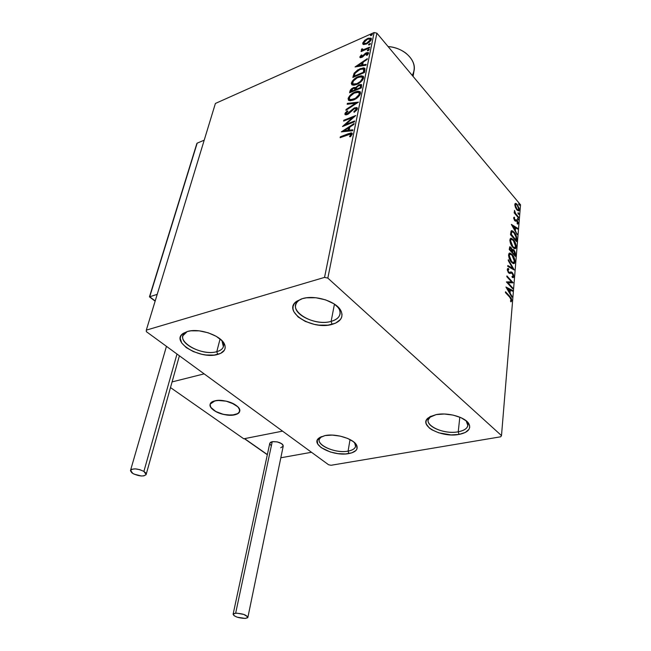 <?xml version="1.0" encoding="UTF-8"?>
<svg xmlns="http://www.w3.org/2000/svg" width="651" height="651" viewBox="0 0 651 651"><rect width="100%" height="100%" fill="white"/><g stroke="black" fill="none" stroke-linecap="round" stroke-linejoin="round"><path stroke-width="0.98" d="M321.382 436.626L320.805 437.065C312.61 443.152 334.134 454.056 348.09 451.119L348.871 453.568C333.524 456.774 309.852 444.82 318.827 438.131L325.052 435.568L332.222 435.096L340.172 436.105L347.65 438.432L353.46 441.712L356.724 445.414L356.96 448.962L355.926 450.508L351.8 452.852L345.51 453.942L337.991 453.641L330.358 451.997L321.081 447.571L317.696 443.941L317.224 440.377L319.796 437.431L325.052 435.568C335.989 433.208 354.323 438.994 356.772 445.52C358.196 449.524 355.56 452.209 348.871 453.568L348.09 451.119C336.225 453.568 317.021 445.797 319.275 439.335L321.382 436.626M350.043 439.555L348.09 451.119L350.043 439.555M430.897 416.225L430.002 416.917C421.238 423.939 442.656 435.023 458.239 431.792L459.061 434.42C441.931 437.944 418.373 425.803 427.976 418.08L436.186 414.597L444.291 414.012L452.974 415.069L460.851 417.608L466.669 421.213L469.534 425.306L469.721 427.333L469.054 429.245L465.359 432.443L459.061 434.42L451.127 434.925L438.733 432.817L431.89 429.815L429.294 427.976L426.259 423.972L425.941 421.946L426.454 420.017L429.929 416.713L436.186 414.597C447.929 412.124 465.758 417.258 468.989 423.996C471.104 429.115 467.792 432.589 459.061 434.42L458.239 431.792C445.211 434.429 426.21 426.942 428.212 419.83L430.897 416.225M459.809 417.161L458.239 431.792L459.809 417.161M301.608 298.874L299.102 300.29C285.252 309.274 312.887 327.038 331.123 321.382L332.075 324.385C312.032 330.553 281.614 311.105 296.807 301.201L302.373 298.646L306.499 297.8L315.914 297.751L325.59 299.867L333.971 303.805L339.741 308.924L341.344 311.666L342.019 314.4L341.751 317.004L340.546 319.389L335.607 323.148L328.006 325.142L318.884 325.118L314.164 324.336L305.262 321.399L298.134 316.98L293.845 311.723L292.999 309.013L293.088 306.385L294.122 303.944L296.059 301.779L302.373 298.646C315.165 294.561 337.039 301.625 341.059 311.048C343.565 317.363 340.571 321.806 332.075 324.385L331.123 321.382C316.386 325.874 292.193 314.579 295.806 304.627C296.522 302.227 298.459 300.306 301.608 298.874M334.451 304.123L331.123 321.382L334.451 304.123M187.187 331.571L185.616 332.433C173.264 339.92 200.947 356.642 216.791 351.67L217.686 354.445C200.272 359.873 169.805 341.547 183.354 333.304L187.35 331.522L190.906 330.814L199.279 330.854L208.198 332.799L216.254 336.331L222.154 340.88L225.026 345.714L225.181 348.008L224.473 350.1L220.648 353.379L214.171 355.08L206.033 354.982L201.704 354.258L193.314 351.581L186.292 347.626L181.686 342.955L180.229 338.243L180.783 336.103L182.19 334.223L187.35 331.522C199.141 327.665 221.853 335.753 224.701 344.704C226.222 349.375 223.887 352.622 217.686 354.445L216.791 351.67C203.657 355.755 179.253 344.298 183.029 335.582L187.187 331.571M220.079 338.951L216.791 351.67L220.079 338.951M327.835 278.107L376.88 33.168L520.523 204.788L501.498 435.6L327.835 278.107L324.548 277.383L146.304 330.13L215.4 103.452L374.105 32.55L324.548 277.383L146.304 330.13L146.304 331.619L328.568 464.749L331.025 465.278L500.725 436.788L501.498 435.6L327.835 278.107L324.548 277.383L374.105 32.55L215.4 103.452L146.304 330.13L146.304 331.619L328.568 464.749L331.025 465.278L500.725 436.788L501.498 435.6L520.523 204.788L376.88 33.168L374.105 32.55L376.88 33.168L327.835 278.107M515.372 207.295L517.228 210.232L518.977 210.704L519.173 208.369L516.886 204.056L515.698 203.381L514.917 203.958L515.372 207.295L516.845 209.817L518.513 210.908L519.278 209.777L517.293 204.504L515.698 203.381L514.819 204.487L515.372 207.295M518.513 217.947L518.578 217.214L515.364 213.178L514.477 210.371L514.884 212.869L514.249 212.12L514.184 212.853L518.513 217.947L518.578 217.214L515.649 213.642L514.477 210.371L514.884 212.869L514.249 212.12L514.184 212.853L518.513 217.947M513.672 217.865L514.868 220.795L517.122 221.161L517.626 222.618L517.081 223.203L517.447 224.09L517.911 223.944L518.098 222.455L517.252 220.518L516.349 219.696L514.738 219.843L514.412 217.165L513.672 217.865L514.697 220.608L515.559 221.185L517 221.006L517.447 224.09L518.155 223.26L517.04 220.241L516.349 219.696L514.738 219.843L514.412 217.165L513.672 217.865M516.739 239.348L516.455 236.403L515.161 233.628L512.947 231.105L511.328 230.804L510.506 234.694L516.552 241.627L516.739 239.348L516.113 239.527L515.991 240.984L516.113 239.527L516.739 239.348C516.739 236.492 515.869 234.124 514.127 232.236L511.832 230.641L511.059 231.121L510.506 234.694L516.552 241.627L516.739 239.348M515.323 256.372L515.437 253.223L514.575 250.912L513.2 249.455L512.28 249.886L511.059 247.478L509.774 246.827L509.212 249.479L515.323 256.372L515.494 254.37L513.965 250.074L512.898 249.382L512.28 249.886L511.059 247.478L509.977 246.778L509.212 249.479L515.323 256.372M514.192 269.962L508.317 259.708L508.244 260.563L512.719 268.253L507.813 265.527L507.739 266.389L514.209 269.831L508.317 259.708L508.244 260.563L512.719 268.253L507.813 265.527L507.739 266.389L514.192 269.962M512.703 287.921L508.057 282.868L513.134 282.729L506.909 275.91L506.836 276.708L511.491 281.802L506.38 281.916L512.638 288.727L512.703 287.921L512.06 288.092L512.703 287.921L508.057 282.868L513.134 282.729L506.909 275.91L506.836 276.708L511.491 281.802L506.38 281.916L512.638 288.727L512.703 287.921M509.652 297.1L511.157 299.509L510.482 300.941L510.929 301.877L511.808 300.795L511.344 298.402L505.518 291.77L505.453 292.584L509.652 297.1L511.181 299.965L510.482 300.941L510.929 301.877L511.824 300.648L509.79 296.351L505.518 291.77L505.453 292.584L509.652 297.1M505.933 287.034L511.938 297.19L512.012 296.311L510.091 293.064L510.343 290.11L512.435 291.209L512.508 290.33L505.933 287.034L511.938 297.19L512.012 296.311L510.091 293.064L510.343 290.11L512.435 291.209L512.508 290.33L505.933 287.034M513.818 276.626L513.387 274.388L512.036 272.33L510.921 271.906L509.285 272.411L508.496 271.833L507.959 269.978L508.854 269.595L508.529 268.562L507.756 268.546L507.3 269.905L508.341 272.525L509.578 273.461L511.938 273.119L513.183 275.65L513.021 276.439L512.012 276.463L512.272 277.448L513.452 277.513L513.818 276.626L512.866 277.627L513.818 276.626L512.329 272.614L511.084 271.898L509.342 272.419L508.643 272.004L507.943 270.092L508.854 269.595L508.529 268.562L507.3 269.376L508.594 272.826L509.578 273.461L511.458 272.964L512.256 273.396L513.175 275.983L512.012 276.463L512.272 277.448L512.972 277.635L513.818 276.626M511.515 262.272L513.167 263.557L514.583 263.313L514.86 259.879L512.695 255.151L509.945 253.019L509.033 253.377L508.561 255.249L510.002 260.083L511.515 262.272L513.704 263.671L515.031 261.946C514.851 258.878 513.891 256.396 512.15 254.476L509.888 253.019L508.577 254.769C508.773 257.861 509.757 260.367 511.515 262.272M512.785 247.331L514.42 248.641L515.82 248.43L516.088 245.069L513.948 240.357L511.23 238.201L510.327 238.526L509.863 240.357L511.287 245.142L512.785 247.331L515.006 248.772L516.267 247.095C516.08 244.084 515.128 241.611 513.403 239.682L511.125 238.193L509.879 239.885C510.075 242.929 511.043 245.411 512.785 247.331M511.393 224.538L517.13 234.612L515.364 230.576L515.6 227.85L517.594 229.079L517.659 228.273L511.401 224.416L517.13 234.612L515.364 230.576L515.6 227.85L517.594 229.079L517.659 228.273L511.393 224.538M517.903 219.778L518.383 219.957L518.424 219.428L517.667 218.321L517.822 219.672L518.448 219.745L517.659 218.321L517.903 219.778M518.375 214.171L518.847 214.342L518.888 213.821L518.139 212.714L518.286 214.057L518.912 214.138L518.123 212.714L518.375 214.171M519.132 205.106L519.644 204.772L518.757 203.714L519.042 204.992L519.669 205.081L518.871 203.665L519.132 205.106M363.681 44.553L366.489 43.967L369.475 42.038L371.151 39.98L371.216 38.279L368.36 38.189L364.877 40.199L362.762 42.982L362.859 44.13L363.681 44.553L366.489 43.967L371.371 39.304L371.013 38.1L367.628 38.482L364.511 40.525L362.721 43.137L363.681 44.553M369.483 47.922L369.638 47.165L363.404 49.679L361.777 48.898L361.411 49.981L362.477 50.306L361.248 50.843L361.085 51.6L369.483 47.922L369.638 47.165L363.95 49.549L362.517 49.622L362.591 48.866L361.777 48.898L361.582 50.16L362.477 50.306L361.248 50.843L361.085 51.6L369.483 47.922M359.84 56.93L360.337 57.719L362.078 57.264L366.765 53.325L367.473 53.813L366.367 55.245L367.066 55.351L368.352 53.789L368.45 52.674L365.74 53.073L361.663 56.751L360.874 56.588L361.964 55.075L361.338 54.936L359.84 56.93L360.304 57.467L360.874 56.442L360.304 57.467L359.84 56.93L360.052 57.622L361.736 57.426L365.463 54L365.065 53.545L362.656 56.165L360.988 56.759L361.964 55.075L361.338 54.936L359.84 56.93M364.967 70.145L364.78 68.274L363.429 67.834L357.806 69.852L354.217 73.115L352.842 77.445L364.479 72.521L364.967 70.145L364.536 68.078L360.084 68.681L354.095 73.311L352.842 77.445L364.479 72.521L364.967 70.145M361.354 87.901L361.614 84.711L358.929 84.752L355.592 87.641L353.998 87.462L351.605 88.699L350.271 90.237L349.603 92.759L361.354 87.901L361.395 84.524L358.929 84.752L355.592 87.641L353.306 87.698L349.912 91.295L349.603 92.759L361.354 87.901M358.457 102.126L347.365 103.387L347.178 104.274L355.592 103.216L346.08 109.441L345.893 110.336L358.457 102.126L347.365 103.387L347.178 104.274L355.592 103.216L346.08 109.441L345.893 110.336L358.457 102.126M354.616 120.98L345.697 124.496L355.731 115.52L343.801 120.256L343.622 121.094L352.508 117.571L342.475 126.53L354.445 121.818L354.616 120.98L345.697 124.496L355.731 115.52L343.801 120.256L343.622 121.094L352.508 117.571L342.475 126.53L354.445 121.818L354.616 120.98M348.114 134.586L350.881 134.09L349.563 136.661L350.409 136.734L352.264 133.935L352.036 133.097L351.044 132.869L340.302 136.824L340.123 137.678L350.743 133.992L350.987 134.57L349.563 136.661L350.409 136.734L352.24 134.082L351.874 132.991L348.407 133.683L340.302 136.824L340.123 137.678L348.114 134.586M341.344 131.868L352.63 130.737L352.818 129.809L349.18 130.176L349.815 127.075L353.916 124.431L354.103 123.511L341.344 131.868L352.63 130.737L352.818 129.809L349.18 130.176L349.815 127.075L353.916 124.431L354.103 123.511L341.344 131.868M357.383 108.798L356.626 107.545L354.046 108.09L346.853 113.917L346.104 113.282L347.919 111.24L347.325 110.882L345.225 112.981L344.981 114.486L346.316 114.845L348.204 114.096L354.421 108.66L355.715 108.497L356.162 109.189L353.802 111.842L354.266 112.273L356.968 109.759L357.383 108.798L356.968 107.675L354.608 107.83L347.374 113.762L346.291 113.852L346.104 113.282L347.919 111.24L347.325 110.882L344.892 113.754L345.274 114.755L347.252 114.568L354.421 108.66L355.853 108.554L356.138 109.352L353.802 111.842L354.266 112.273L357.383 108.798M353.493 100.018L356.715 98.211L359.547 95.453L360.508 93.418L360.255 91.881L358.115 91.189L355.641 91.742L349.904 95.518L348.244 98.073L348.366 100.083L350.116 100.775L353.493 100.018C356.854 98.675 359.189 96.478 360.508 93.418L359.84 91.531L355.12 91.954C351.752 93.296 349.416 95.502 348.106 98.561L348.822 100.466L353.493 100.018M356.724 84.459L359.913 82.644L362.713 79.91L363.657 77.908L363.404 76.419L361.281 75.776L358.31 76.566L355.112 78.38L352.313 81.123L351.328 83.352L351.914 84.866L353.875 85.224L356.724 84.459C360.052 83.092 362.363 80.911 363.657 77.908L363.046 76.11L358.31 76.566C354.966 77.933 352.655 80.122 351.369 83.125L352.036 84.939L356.724 84.459M355.055 66.947L365.968 65.214L366.139 64.368L362.623 64.929L363.201 62.105L367.14 59.469L367.31 58.631L355.055 66.947L365.968 65.214L366.139 64.368L362.623 64.929L363.201 62.105L367.14 59.469L367.31 58.631L355.055 66.947M368.181 50.688L369.239 49.395L367.49 50.16L367.384 50.705L368.181 50.688L369.182 49.346L367.351 50.469L368.181 50.688M369.369 44.87L370.419 43.593L368.678 44.358L368.572 44.903L369.369 44.87L370.362 43.544L368.539 44.667L369.369 44.87M371.282 35.504L372.323 34.226L370.598 34.999L370.484 35.536L371.282 35.504L372.274 34.186L370.452 35.309L371.282 35.504M340.782 137.418L340.302 136.824L340.798 137.353L348.912 134.22L348.407 133.683L348.912 134.22L352.248 133.463L340.782 137.418M351.459 134.733L350.62 136.515L351.198 135.733L350.702 135.205L351.198 135.733L351.491 135.107L350.979 134.236M342.678 131.738L344.265 130.713L342.678 131.738M348.537 127.954L349.807 127.14L348.537 127.954M349.677 130.705L349.18 130.176L349.677 130.705L352.696 130.403L349.677 130.705M344.737 131.209L348.513 130.827L349.009 128.45L348.513 127.921L349.009 128.45L348.513 130.827L348.016 130.298L348.513 130.827L344.737 131.209L344.241 130.68L348.513 127.921L348.016 130.298L344.241 130.68L344.737 131.209M344.159 125.871L345.705 124.504L344.159 125.871M352.988 118.083L352.508 117.571L352.988 118.083M344.281 120.834L343.801 120.256L344.289 120.785L354.543 116.716L344.281 120.834M346.194 125.025L345.697 124.496L346.194 125.025L354.453 121.77L346.194 125.025M356.423 109.14L356.187 110.711L356.626 109.889L356.105 108.831M345.38 114.804L344.892 113.754L345.38 114.283L346.413 112.647L345.355 114.69M347.764 111.362L347.325 110.882L347.764 111.362M346.617 114.226L347.829 114.307L347.374 113.762L347.854 114.291L346.666 114.291M349.465 113.144L349.009 112.647L349.465 113.144M350.881 111.679L350.401 111.158L350.881 111.679M354.543 108.611L355.096 108.359L354.608 107.83L355.096 108.359L357.375 108.172L354.543 108.611M346.527 109.921L346.08 109.441L346.527 109.921M356.032 103.704L355.592 103.216L356.032 103.704M347.789 104.201L347.365 103.387L347.846 103.916L357.578 102.695L347.789 104.201M348.928 98.098L348.708 100.392L348.106 98.561L348.586 99.098L350.474 95.957L349.27 97.471M355.145 92.678L355.592 92.483L355.12 91.954L355.592 92.483L360.418 92.125L358.595 91.726L355.145 92.678M359.645 93.353L359.661 94.867L358.734 96.421L359.767 94.476L359.222 92.93M349.872 99.546L350.393 100.099L354.095 99.758L351.719 100.352L350.018 99.782M349.31 98.041C350.401 95.583 352.272 93.825 354.95 92.759L358.693 92.369L359.287 93.947C358.213 96.389 356.341 98.146 353.656 99.204L354.144 99.741L353.656 99.204L349.904 99.562L349.31 98.041L350.116 96.405L354.087 93.15L358.416 92.247L359.311 93.239L359.01 94.745L355.381 98.342L350.547 99.782L349.538 99.253L349.31 98.041M350.254 92.491L349.912 91.295L350.393 91.824L351.54 89.7L350.254 92.491M353.46 88.373L353.306 87.698L353.786 88.235L356.073 88.17L355.592 87.641L356.073 88.17L356.488 87.535L356.073 88.17L353.46 88.373M361.199 84.89L359.075 85.436L358.929 84.752L359.409 85.289L361.574 84.947M360.768 85.948L361.045 86.632M360.963 87.21L360.776 88.137L356.398 89.944L355.926 89.415L356.406 87.673L358.766 85.55L360.304 85.419L360.963 87.218L360.516 85.655M355.283 89.041L355.34 89.667M355.283 90.033L354.803 89.504L355.194 90.448L351.45 91.994L350.97 91.466L353.159 88.487L354.64 88.341L355.283 90.033L354.828 88.552M354.722 89.911L350.97 91.466L351.45 91.994L355.194 90.448L354.722 89.911L350.97 91.466L351.564 89.675L353.159 88.487L354.811 88.503L354.722 89.911M360.491 86.681L360.776 88.137L360.491 86.681L360.304 87.6L355.926 89.415L356.398 89.944L360.776 88.137L360.304 87.6L355.926 89.415L356.593 87.348L358.074 85.899L360.296 85.411L360.491 86.681M352.183 82.677L351.947 84.882L351.369 83.125L351.849 83.662L353.599 80.675L352.516 82.067M358.685 77.143L358.31 76.566L358.782 77.103L363.584 76.688L361.753 76.313L358.685 77.143M362.794 77.892L362.876 79.17L362.013 80.757L362.924 78.983L362.395 77.493M353.591 84.581L352.565 82.596C353.631 80.187 355.495 78.445 358.14 77.355L361.891 76.94L362.444 78.445C361.395 80.846 359.539 82.587 356.886 83.662L353.102 84.036L353.591 84.581L356.96 84.353L355.715 84.728L353.265 84.304M362.444 78.445L362.924 78.983L362.444 78.445L360.247 81.562L356.886 83.662L357.342 84.182L356.886 83.662L353.802 84.272L352.639 83.54L353.363 80.984L357.293 77.754L361.232 76.728L362.322 77.355L362.444 78.445M353.485 77.176L353.167 75.907L353.639 76.436L354.559 73.848L354.095 73.311L354.559 73.848L355.658 72.448L354.217 74.523L353.485 77.176M360.548 69.209L360.084 68.681L360.548 69.209M360.687 69.152L364.975 68.599L360.687 69.152M364.08 71.936L363.608 71.398L363.437 72.245L363.901 72.766L364.08 71.936L363.738 69.429L363.917 72.757L363.437 72.245L354.193 76.159L355.096 73.262L359.913 69.454L363.356 68.973L364.275 70.511M364.251 70.894L364.178 71.407M354.193 76.159L354.649 76.68L354.193 76.159L355.096 73.262L357.277 70.951L361.289 68.973L363.665 69.275L363.437 72.245L354.193 76.159M364.21 69.966L363.73 69.413M356.496 66.719L357.912 65.775L356.496 66.719M362.013 63.025L363.168 62.252L362.013 63.025M363.087 65.466L362.623 64.929L363.087 65.466L366.008 65.002L363.087 65.466M358.31 66.231L361.964 65.645L362.412 63.481L361.948 62.944L362.412 63.481L361.964 65.645L361.5 65.108L361.964 65.645L358.31 66.231L357.847 65.694L361.948 62.944L361.5 65.108L357.847 65.694L358.31 66.231M362.273 57.166L361.858 56.678L362.273 57.166M363.063 56.637L362.656 56.165L363.063 56.637M364.137 55.555L363.681 55.026L364.137 55.555M366.415 52.723L365.065 53.545L365.455 54.009L367.335 53.382L366.367 55.245L367.066 55.351L368.531 53.276L368.295 52.528L366.415 52.723L366.879 53.268L366.415 52.723M367.896 50.786L368.897 49.956L368.442 49.419L369.182 49.858L367.896 50.786M361.671 51.339L361.248 50.843L361.671 51.339M362.908 50.802L362.477 50.306L362.908 50.802M361.834 50.127L361.37 49.598L361.834 50.127L362.241 49.427L361.777 48.898L362.371 49.427L361.818 50.257M362.835 49.997L364.991 49.891L362.835 49.997M367.237 48.906L366.806 48.402L367.237 48.906M369.093 44.968L370.085 44.154L369.622 43.617L370.362 44.056L369.093 44.968M363.396 43.031L363.185 44.398L362.721 43.137L363.185 43.674L363.746 42.429M364.894 40.964L364.511 40.525L364.894 40.964M368.059 38.995L367.628 38.482L368.059 38.995M371.282 38.539L368.376 38.889L371.379 38.588M370.655 39.556L370.826 40.077M370.728 40.549L370.346 39.768L366.651 43.218L364.023 43.527L363.746 42.689L367.473 39.223L370.053 38.897L370.801 40.305L370.313 39.206M366.017 44.138L364.357 43.967M366.651 43.218L367.066 43.698L366.651 43.218L363.901 43.43L364.275 41.648L367.473 39.223L370.199 39.019L369.833 40.801L366.651 43.218M364.186 43.601L366.22 44.081M371.013 35.602L371.99 34.804L371.534 34.259L372.258 34.706L371.013 35.602M348.513 127.921L348.016 130.298L344.241 130.68L348.513 127.921M361.948 62.944L361.5 65.108L357.847 65.694L361.948 62.944M221.942 340.652L223.391 346.706C222.585 349.034 220.38 350.694 216.791 351.67C222.422 350.01 224.546 347.048 223.147 342.792L221.942 340.652M336.998 306.043C339.619 308.908 340.603 311.707 339.944 314.441C338.976 317.704 336.038 320.023 331.123 321.382C338.829 319.023 341.539 314.962 339.252 309.217L336.998 306.043M466.116 420.741L467.866 425.559C467.117 428.635 463.903 430.71 458.239 431.792C466.165 430.108 469.159 426.934 467.223 422.287L466.116 420.741M354.6 442.672L355.584 446.407C354.917 448.734 352.419 450.305 348.09 451.119C354.168 449.874 356.553 447.424 355.251 443.77L354.6 442.672M505.453 292.559L509.131 296.514L509.79 296.351L509.131 296.514L509.7 297.149L505.453 292.559M511.157 300.111L511.173 300.811L511.824 300.648L510.848 301.698L511.157 300.111M506.25 287.563L511.857 290.492L512.508 290.33L511.824 290.891L506.25 287.563M509.692 290.281L510.343 290.11L509.692 290.281L509.464 292.999L509.692 290.281M509.578 293.194L510.091 293.064L509.578 293.194M511.491 296.441L512.012 296.311L511.491 296.441M507.463 288.613L509.668 289.76L509.481 292.022L508.96 292.153L509.481 292.022L507.463 288.613L506.95 288.743L509.668 289.76L509.481 292.022L507.463 288.613M506.388 281.924L511.491 281.802L506.388 281.924M511.491 281.802L512.492 282.9L513.134 282.729L512.492 282.908L511.491 281.802M507.414 283.039L508.057 282.868L507.414 283.039L512.06 288.092L507.414 283.039M510.677 273.135L509.668 273.469M507.552 268.676L508.529 268.562L507.886 268.733L508.162 269.604L507.552 268.676M508.105 269.652L507.528 269.774M507.349 270.255L507.943 270.092L507.349 270.255M508.089 272.151L508.643 272.004L508.089 272.151M508.431 272.525L509.18 272.46M510.286 272.077L512.329 272.614L511.686 272.785L511.979 273.151L510.286 272.077M513.159 276.114L513.175 276.789L513.159 276.114M507.764 266.031L512.077 268.424L512.719 268.253L512.077 268.424L507.764 266.031M512.573 268.293L513.232 269.433L512.573 268.293M509.888 253.019L509.253 253.198L511.507 254.655L512.15 254.476L511.605 254.769M513.899 263.541L514.404 261.295L514.396 262.117L515.031 261.946L513.704 263.671M511.605 254.761L510.392 253.63M509.969 253.385L509.31 253.198M512.329 262.727L511.369 262.101L513.248 262.654M509.757 254.232L511.637 254.793L513.712 257.886L514.42 261.084L513.704 262.573L511.002 261.645L511.58 261.49L509.367 257.129L509.212 255.444L510.286 254.077L512.077 255.249L514.404 261.271L513.346 262.63L511.58 261.49L509.212 255.444L508.577 255.623L509.212 255.444L509.757 254.232L508.577 255.623L509.123 254.411M509.587 247.006L511.059 247.478L510.644 247.933L509.587 247.006M511.873 250L512.28 249.886L511.873 250M512.459 249.593L513.965 250.074L513.558 250.521L512.459 249.593M514.851 253.809L514.851 254.549L515.494 254.37L514.851 254.549L514.754 255.729L514.851 253.809M512.964 250.44L512.077 250.993L512.711 250.814L512.077 250.993L511.898 252.132L512.532 251.953L513.175 250.383L513.899 250.838L514.77 254.899L512.5 252.344L511.898 252.507L512.532 251.953L511.873 252.474L511.938 251.742M511.963 251.53L512.036 251.107M512.077 250.993L512.418 250.578M510.229 247.876L509.342 248.796L510.376 247.836L511.002 248.259L511.873 251.636L509.912 249.423L509.31 249.585L509.977 248.617L509.277 249.553L509.489 248.169M511.873 251.636L511.271 251.807L511.873 251.636L509.912 249.423L510.246 247.86L511.483 248.951L511.873 251.636M512.801 250.627L514.16 251.172L514.868 253.426L514.77 254.899L514.168 255.062L514.77 254.899L512.5 252.344L512.801 250.619M511.125 238.193L510.506 238.372L512.776 239.869L513.403 239.682L512.776 239.869L511.67 238.827M515.185 248.609L515.641 246.469L515.633 247.274L516.267 247.095L515.006 248.772M511.247 238.575L510.596 238.38M513.59 247.828L512.736 247.274L514.518 247.762M511.043 239.389L509.879 240.724L510.417 239.568M510.506 240.569L511.531 239.242L513.338 240.439L515.641 246.42L514.64 247.73L512.288 246.721L512.85 246.566L510.506 240.569L509.879 240.748L511.605 239.251L513.777 240.984L515.502 244.776L515.283 247.478L513.729 247.38L512.199 245.728L510.864 242.969L510.506 240.569M511.295 230.836L513.411 232.317L511.295 230.836M513.517 232.415L514.127 232.236L513.517 232.415M516.129 238.242L516.113 239.527L516.129 238.242M511.881 231.829L510.962 232.366L511.596 232.179L510.962 232.366L510.604 234.344L511.238 234.157L511.596 232.179L512.247 231.723L514.062 232.985L516.08 237.167L515.999 240.162L515.421 240.333L515.999 240.162L511.238 234.157L510.571 234.767L511.23 232.025M511.198 234.653L510.612 234.824L511.198 234.653L511.808 231.894L512.695 231.837L514.062 232.985L515.958 236.533L515.999 240.162L511.198 234.653M511.776 225.222L517.032 228.452L517.659 228.273L517.008 228.721L511.776 225.222M514.974 228.037L515.6 227.85L514.974 228.037L514.762 230.454L514.974 228.037M514.908 230.706L515.364 230.576L514.908 230.706M516.739 233.929L517.203 233.79L516.739 233.929M512.85 226.166L514.957 227.459L514.778 229.543L514.323 229.681L514.778 229.543L512.85 226.166L512.394 226.296L514.957 227.459L514.778 229.543L512.85 226.166M513.908 217.312L514.412 217.165L513.908 217.312M513.81 217.418L514.111 218.191L513.81 217.418M514.363 218.109L513.794 218.264M513.712 218.59L514.209 218.443L513.712 218.59M514.257 219.989L514.738 219.843L514.257 219.989M515.706 219.875L517.04 220.241L516.642 220.713L515.706 219.875M517.537 223.024L518.155 223.26L517.399 223.977L517.537 223.024M516.341 220.746L515.405 221.161M517.464 218.72L518.009 218.557L517.464 218.72M517.48 218.866L517.814 219.656L517.48 218.866M518.001 219.875L518.448 219.745L518.001 219.875M514.339 213.032L514.884 212.869L514.339 213.032M514.347 211.437L514.908 211.266L514.347 211.437M514.396 211.624L514.803 211.502L514.396 211.624M514.534 212.975L515.031 213.829L515.649 213.642L515.071 213.894L514.534 212.975M516.585 215.668L517.13 215.505L516.585 215.668M518.033 217.377L518.578 217.214L518.033 217.377M517.936 213.113L518.473 212.95L517.936 213.113M517.952 213.268L518.277 214.041L517.952 213.268M518.473 214.269L518.912 214.138L518.473 214.269M515.161 203.543L515.698 203.381L515.161 203.543L516.625 204.634L515.128 203.576M516.691 204.683L517.293 204.504L516.691 204.683M518.668 209.557L519.278 209.777L518.351 210.9L518.668 209.557L518.172 209.964L516.406 209.248L516.91 209.093L515.356 205.122L515.926 204.357L517.236 205.228L518.749 209.15L518.18 209.964L516.617 208.727L515.356 205.122L514.835 205.277L515.608 204.463L516.65 204.65L517.789 206.009L518.668 209.557M517.553 210.143L516.87 209.85L518.18 209.964M514.811 204.935L515.307 204.544L514.811 204.935M518.692 204.064L519.229 203.901L518.692 204.064M518.717 204.227L519.026 204.967L518.717 204.227M519.238 205.211L519.669 205.081L519.238 205.211M215.001 400.813C224.489 398.241 242.034 405.899 239.641 411.456C239.096 413.084 237.428 414.207 234.645 414.842L236.63 414.239L239.226 412.327L239.658 409.723L237.835 406.81L231.52 402.855L225.856 401.089L220.046 400.373L215.001 400.813L211.502 402.326L210.509 403.425L210.078 404.678L210.908 407.493L215.977 411.652L221.137 413.776L226.857 415.012L234.645 414.842C225.14 417.267 207.832 409.748 210.2 404.108L215.001 400.813M243.767 438.79L170.497 387.581L243.767 438.79L282.55 431.133L204.137 373.861L282.55 431.133L243.767 438.79M172.084 381.909L204.137 373.861L172.084 381.909M234.311 404.214L234.311 404.214C238.404 406.647 240.186 409.064 239.641 411.456C238.575 416.428 224.058 416.404 215.676 411.489C211.461 409.04 209.638 406.582 210.2 404.108C211.233 399.185 225.946 399.209 234.311 404.214L226.239 401.179L217.711 400.422L213.251 401.35L211.673 402.204L210.102 404.507L210.786 407.306L215.676 411.489L223.602 414.435L231.959 415.2L238.006 413.515L239.69 411.261L239.137 408.47L238.022 407.005L234.311 404.214M280.825 457.775L311.503 452.282L280.825 457.775M282.55 431.133L311.503 452.282L282.55 431.133L244.581 438.628L282.55 431.133M267.366 454.569L244.581 438.628L267.366 454.569M196.927 143.375L149.486 296.832L155.207 300.941L149.714 296.758L157.216 294.35L149.714 296.758L197.18 143.147L204.211 140.177L197.18 143.147L196.765 144.31M196.838 143.586L149.453 296.848L155.141 301.153M280.744 447.766L283.226 446.179C282.2 443.014 278.538 441.508 272.232 441.679L269.791 443.233L233.115 614.21L235.646 613.193L272.232 441.679L235.646 613.193C242.465 613.494 246.542 614.894 247.868 617.392L245.297 618.426C238.494 618.116 234.433 616.709 233.115 614.21M245.297 618.426L247.616 617.766L247.844 616.945L243.848 614.446L236.834 613.161L233.864 613.551L233.107 614.251L234.059 615.7L237.167 617.181L245.297 618.426M247.893 617.286L283.218 446.195L282.99 444.983L281.769 443.738L277.204 441.866L272.232 441.679L270.547 442.298L269.766 443.38M269.783 443.868L271.272 445.723M176.991 354.03L143.895 471.405L146.133 474.522C143.546 476.727 139.111 476.386 132.837 473.48L130.55 470.323C133.154 468.118 137.605 468.484 143.895 471.405L176.991 354.03M143.895 471.405L139.843 469.664L135.278 468.866L131.754 469.281L130.477 470.763L131.844 472.797L134.025 474.123L141.365 475.987L143.904 475.857L146.052 474.717L145.604 472.797L143.895 471.405M413.084 76.419L413.979 71.073C416.795 60.161 403.758 47.531 388.077 46.547C394.823 47.173 400.707 49.338 405.736 53.056C414.109 60.087 416.282 67.549 412.262 75.443M320.805 437.065L318.827 438.131M430.002 416.917L427.976 418.08M299.102 300.29L296.807 301.201M185.616 332.433L183.354 333.304M346.291 113.852L346.78 114.381M356.968 107.675L357.35 108.09M359.84 91.531L360.32 92.068M349.904 99.562L350.393 100.099M355.397 87.486L355.877 88.023M363.046 76.11L363.518 76.647M364.536 68.078L364.959 68.558M360.988 56.759L361.451 57.296M362.517 49.622L362.981 50.16M364.023 43.527L364.479 44.065M223.537 346.145L223.391 346.706M223.147 342.792L224.701 344.704M340.107 313.587L339.944 314.441M339.252 309.217L341.059 311.048M467.923 424.94L467.866 425.559M467.223 422.287L468.989 423.996M355.658 445.951L355.584 446.407M355.251 443.77L356.772 445.52M512.573 276.602L512.085 276.724M508.13 268.497L507.593 268.643M509.342 272.419L508.7 272.59M511.084 271.898L510.441 272.069M513.346 262.63L512.711 262.801M514.64 247.73L514.005 247.909M511.832 230.641L511.36 230.78M515.234 220.136L514.607 220.323M244.369 438.668L267.325 454.732M179.399 355.788L146.174 474.376M166.453 346.332L130.55 470.323"/></g></svg>

